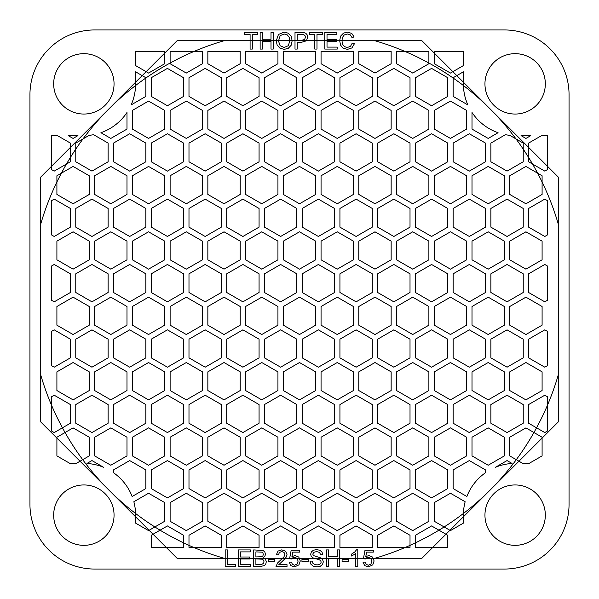<?xml version="1.0" encoding="UTF-8"?>
<svg xmlns="http://www.w3.org/2000/svg" width="599" height="599" viewBox="0 0 599 599"><rect width="100%" height="100%" fill="white"/><g stroke="black" fill="none" stroke-linecap="round" stroke-linejoin="round"><path stroke-width="0.9" d="M484.95 83.86A30.19 30.19 0 0 1 515.14 53.67A30.19 30.19 0 0 1 545.33 83.86A30.19 30.19 0 0 1 509.749 113.563A30.19 30.19 0 0 1 484.95 83.86M53.67 83.86A30.19 30.19 0 0 1 83.86 53.67A30.19 30.19 0 0 1 94.642 112.058A30.19 30.19 0 0 1 53.67 83.86M484.95 515.14A30.19 30.19 0 0 1 515.14 484.95A30.19 30.19 0 0 1 545.33 515.14A30.19 30.19 0 0 1 515.14 545.33A30.19 30.19 0 0 1 484.95 515.14M53.67 515.14A30.19 30.19 0 0 1 83.86 484.95A30.19 30.19 0 0 1 110.051 530.16A30.19 30.19 0 0 1 53.67 515.14M357.79 549.86L357.79 566.609L355.739 566.609L355.739 553.558L351.643 556.029L351.643 554.045L354.645 552.091L356.472 549.86L357.79 549.86M328.589 566.609L326.38 566.609L326.38 549.927L328.589 549.927L328.589 556.778L337.259 556.778L337.259 549.927L339.468 549.927L339.468 566.609L337.259 566.609L337.259 558.747L328.589 558.747L328.589 566.609M308.245 561.6L301.948 561.6L301.948 559.541L308.245 559.541L308.245 561.6M278.842 564.64L287.018 564.64L287.018 566.609L275.997 566.609L277.584 562.97L283.933 556.905L284.892 554.442L284.023 552.39L281.755 551.552L279.381 552.443L278.483 554.899L276.379 554.681L278.011 551.095L281.8 549.86L285.596 551.192L286.996 554.487L286.592 556.456L285.229 558.493L278.842 564.64M260.048 566.609L253.691 566.609L253.691 549.927L263.013 550.436L264.825 551.993L265.477 554.195L264.9 556.209L263.148 557.736L265.477 559.249L266.285 561.772L265.791 563.951L264.571 565.508L260.048 566.609M255.9 551.896L255.9 556.935L261.613 556.741L262.879 555.909L263.305 554.457L262.909 552.997L261.77 552.128L255.9 551.896M255.9 558.904L255.9 564.64L261.553 564.558L263.672 563.18L264.002 561.772L263.523 560.155L262.197 559.181L255.9 558.904M235.609 566.609L225.187 566.609L225.187 549.927L227.395 549.927L227.395 564.64L235.609 564.64L235.609 566.609M250.734 566.609L238.282 566.609L238.282 549.927L250.345 549.927L250.345 551.896L240.491 551.896L240.491 557.003L249.716 557.003L249.716 558.964L240.491 558.964L240.491 564.64L250.734 564.64L250.734 566.609M274.559 561.6L268.27 561.6L268.27 559.541L274.559 559.541L274.559 561.6M290.859 565.621L289.22 562.236L291.369 562.057L292.477 564.415L294.573 565.209L297.082 564.093L298.107 561.136L297.119 558.373L294.543 557.355L292.754 557.804L291.503 558.972L289.579 558.725L291.196 550.152L299.493 550.152L299.493 552.113L292.836 552.113L291.938 556.598L295.09 555.55L298.774 557.063L300.279 560.956L298.961 564.864L294.573 566.894L290.859 565.621M310.933 564.251L310.02 561.248L312.101 561.068L312.79 563.12L314.468 564.415L317.028 564.917L319.26 564.535L320.697 563.509L321.169 562.079L320.712 560.709L319.215 559.728L313.022 557.871L311.24 556.314L310.656 554.24L311.375 551.881L313.464 550.211L316.527 549.642L319.799 550.241L321.977 552.001L322.794 554.629L320.682 554.786L319.529 552.398L316.616 551.589L313.696 552.323L312.783 554.09L313.434 555.572L320.45 557.826L322.606 559.526L323.295 561.899L322.539 564.408L320.345 566.242L317.133 566.894L313.337 566.235L310.933 564.251M348.378 561.6L342.089 561.6L342.089 559.541L348.378 559.541L348.378 561.6M364.679 565.621L363.031 562.236L365.188 562.057L366.296 564.415L368.392 565.209L370.901 564.093L371.919 561.136L370.938 558.373L368.363 557.355L366.573 557.804L365.323 558.972L363.398 558.725L365.016 550.152L373.312 550.152L373.312 552.113L366.655 552.113L365.757 556.598L368.909 555.55L372.593 557.063L374.098 560.956L372.773 564.864L368.392 566.894L364.679 565.621M337.252 49.073L324.815 49.073L324.815 32.398L336.87 32.398L336.87 34.368L327.017 34.368L327.017 39.474L336.241 39.474L336.241 41.428L327.017 41.428L327.017 47.104L337.252 47.104L337.252 49.073M297.216 49.073L295.007 49.073L295.007 32.398L303.835 32.563L305.894 33.342L307.227 34.952L307.736 37.22L306.381 40.822L301.492 42.297L297.216 42.297L297.216 49.073M297.216 34.368L297.216 40.328L301.522 40.328L304.562 39.534L305.46 37.295L304.928 35.498L303.536 34.517L297.216 34.368M262.347 49.073L260.138 49.073L260.138 32.398L262.347 32.398L262.347 39.249L271.01 39.249L271.01 32.398L273.219 32.398L273.219 49.073L271.01 49.073L271.01 41.219L262.347 41.219L262.347 49.073M252.299 49.073L250.09 49.073L250.09 34.368L244.594 34.368L244.594 32.398L257.81 32.398L257.81 34.368L252.299 34.368L252.299 49.073M277.18 45.112L276.221 40.957L278.453 34.457L284.203 32.106L288.366 33.207L291.196 36.284L292.162 40.762L291.144 45.299L288.239 48.332L284.196 49.358L279.988 48.22L277.18 45.112M280.182 35.618L278.498 40.987L280.115 45.734L284.181 47.471L288.284 45.719L289.894 40.747L289.205 37.198L287.191 34.839L284.218 34.008L280.182 35.618M316.991 49.073L314.782 49.073L314.782 34.368L309.294 34.368L309.294 32.398L322.509 32.398L322.509 34.368L316.991 34.368L316.991 49.073M350.46 46.4L352.197 43.225L354.406 43.787L351.905 47.927L347.502 49.358L343.115 48.257L340.546 45.082L339.663 40.612L340.659 36.067L343.489 33.125L347.532 32.121L351.74 33.394L354.121 36.973L351.95 37.482L350.265 34.839L347.487 34.008L344.275 34.929L342.463 37.4L341.939 40.605L342.561 44.311L344.485 46.685L347.315 47.471L350.46 46.4M131.144 104.907A51.754 51.754 0 0 0 135.614 83.86L135.614 71.82L145.857 77.735L145.857 96.409L131.144 104.907M100.924 132.716A51.754 51.754 0 0 0 126.988 112.47L126.988 129.092L110.815 138.429L100.924 132.716M135.614 51.514L164.725 51.514L164.725 63.726L148.552 73.063L135.614 65.598L135.614 51.514M434.275 51.514L463.386 51.514L463.386 65.598L450.448 73.063L434.275 63.726L434.275 51.514M170.116 51.514L202.462 51.514L202.462 63.726L186.289 73.063L170.116 63.726L170.116 51.514M396.538 51.514L428.884 51.514L428.884 63.726L412.711 73.063L396.538 63.726L396.538 51.514M207.853 51.514L240.199 51.514L240.199 63.726L224.026 73.063L207.853 63.726L207.853 51.514M358.801 51.514L391.147 51.514L391.147 63.726L374.974 73.063L358.801 63.726L358.801 51.514M245.59 51.514L277.936 51.514L277.936 63.726L261.763 73.063L245.59 63.726L245.59 51.514M321.064 51.514L353.41 51.514L353.41 63.726L337.237 73.063L321.064 63.726L321.064 51.514M463.386 71.82L463.386 83.86A51.754 51.754 0 0 0 467.856 104.907L453.144 96.409L453.144 77.735L463.386 71.82M51.514 135.614L57.422 135.614L70.383 143.094L70.383 161.775L54.21 171.112L51.514 169.554L51.514 135.614M68.204 135.614L77.952 135.614L73.078 138.429L68.204 135.614M541.578 135.614L547.486 135.614L547.486 169.554L544.791 171.112L528.618 161.775L528.618 143.094L541.578 135.614M51.514 431.003L51.514 396.763L54.21 395.213L70.383 404.55L70.383 423.223L54.21 432.56L51.514 431.003M51.514 365.637L51.514 331.404L54.21 329.847L70.383 339.184L70.383 357.858L54.21 367.194L51.514 365.637M51.514 300.279L51.514 266.038L54.21 264.481L70.383 273.825L70.383 292.499L54.21 301.836L51.514 300.279M51.514 234.913L51.514 200.68L54.21 199.123L70.383 208.459L70.383 227.133L54.21 236.47L51.514 234.913M547.486 396.763L547.486 431.003L544.791 432.56L528.618 423.223L528.618 404.55L544.791 395.213L547.486 396.763M547.486 331.404L547.486 365.637L544.791 367.194L528.618 357.858L528.618 339.184L544.791 329.847L547.486 331.404M547.486 266.038L547.486 300.279L544.791 301.836L528.618 292.499L528.618 273.825L544.791 264.481L547.486 266.038M547.486 200.68L547.486 234.913L544.791 236.47L528.618 227.133L528.618 208.459L544.791 199.123L547.486 200.68M76.29 463.386L69.866 463.386L56.905 455.906L56.905 437.225L73.078 427.888L89.251 437.225L89.251 455.906L76.29 463.386M135.614 515.14A51.754 51.754 0 0 0 133.847 501.745L148.552 493.254L164.725 502.591L164.725 521.265L148.552 530.602L135.614 523.129L135.614 515.14M132.139 496.504A51.754 51.754 0 0 0 113.51 472.723L113.51 469.908L129.684 460.571L145.857 469.908L145.857 488.582L132.139 496.504M103.597 467.295A51.754 51.754 0 0 0 86.915 463.476L91.947 460.571L103.597 467.295M465.153 501.745A51.754 51.754 0 0 0 463.386 515.14L463.386 523.129L450.448 530.602L434.275 521.265L434.275 502.591L450.448 493.254L465.153 501.745M485.49 472.723A51.754 51.754 0 0 0 466.861 496.504L453.144 488.582L453.144 469.908L469.316 460.571L485.49 469.908L485.49 472.723M334.542 547.486L302.196 547.486L302.196 535.274L318.368 525.937L334.542 535.274L334.542 547.486M296.805 547.486L264.459 547.486L264.459 535.274L280.632 525.937L296.805 535.274L296.805 547.486M372.279 547.486L339.933 547.486L339.933 535.274L356.106 525.937L372.279 535.274L372.279 547.486M259.067 547.486L226.722 547.486L226.722 535.274L242.894 525.937L259.067 535.274L259.067 547.486M410.016 547.486L377.669 547.486L377.669 535.274L393.843 525.937L410.016 535.274L410.016 547.486M221.331 547.486L188.984 547.486L188.984 535.274L205.157 525.937L221.331 535.274L221.331 547.486M447.752 547.486L415.406 547.486L415.406 535.274L431.579 525.937L447.752 535.274L447.752 547.486M183.594 547.486L151.248 547.486L151.248 535.274L167.421 525.937L183.594 535.274L183.594 547.486M472.012 112.47A51.754 51.754 0 0 0 498.076 132.716L488.185 138.429L472.012 129.092L472.012 112.47M505.436 134.693A51.754 51.754 0 0 0 509.786 135.337L523.226 143.094L523.226 161.775L507.054 171.112L490.881 161.775L490.881 143.094L505.436 134.693M521.048 135.614L530.796 135.614L525.922 138.429L521.048 135.614M529.134 463.386L522.71 463.386L509.749 455.906L509.749 437.225L525.922 427.888L542.095 437.225L542.095 455.906L529.134 463.386M512.085 463.476A51.754 51.754 0 0 0 495.403 467.295L507.054 460.571L512.085 463.476M89.214 135.337A51.754 51.754 0 0 0 93.564 134.693L108.12 143.094L108.12 161.775L91.947 171.112L75.773 161.775L75.773 143.094L89.214 135.337M283.327 51.514L315.673 51.514L315.673 63.726L299.5 73.063L283.327 63.726L283.327 51.514M94.642 29.95L504.358 29.95A64.692 64.692 0 0 1 569.05 94.642L569.05 504.358A64.692 64.692 0 0 1 504.358 569.05L94.642 569.05A64.692 64.692 0 0 1 29.95 504.358L29.95 94.642A64.692 64.692 0 0 1 94.642 29.95M186.289 530.602L170.116 521.265L170.116 502.591L186.289 493.254L202.462 502.591L202.462 521.265L186.289 530.602M224.026 530.602L207.853 521.265L207.853 502.591L224.026 493.254L240.199 502.591L240.199 521.265L224.026 530.602M261.763 530.602L245.59 521.265L245.59 502.591L261.763 493.254L277.936 502.591L277.936 521.265L261.763 530.602M110.815 465.243L94.642 455.906L94.642 437.225L110.815 427.888L126.988 437.225L126.988 455.906L110.815 465.243M148.552 465.243L132.379 455.906L132.379 437.225L148.552 427.888L164.725 437.225L164.725 455.906L148.552 465.243M186.289 465.243L170.116 455.906L170.116 437.225L186.289 427.888L202.462 437.225L202.462 455.906L186.289 465.243M224.026 465.243L207.853 455.906L207.853 437.225L224.026 427.888L240.199 437.225L240.199 455.906L224.026 465.243M261.763 465.243L245.59 455.906L245.59 437.225L261.763 427.888L277.936 437.225L277.936 455.906L261.763 465.243M73.078 399.877L56.905 390.541L56.905 371.867L73.078 362.53L89.251 371.867L89.251 390.541L73.078 399.877M110.815 399.877L94.642 390.541L94.642 371.867L110.815 362.53L126.988 371.867L126.988 390.541L110.815 399.877M148.552 399.877L132.379 390.541L132.379 371.867L148.552 362.53L164.725 371.867L164.725 390.541L148.552 399.877M186.289 399.877L170.116 390.541L170.116 371.867L186.289 362.53L202.462 371.867L202.462 390.541L186.289 399.877M224.026 399.877L207.853 390.541L207.853 371.867L224.026 362.53L240.199 371.867L240.199 390.541L224.026 399.877M261.763 399.877L245.59 390.541L245.59 371.867L261.763 362.53L277.936 371.867L277.936 390.541L261.763 399.877M148.552 138.429L132.379 129.092L132.379 110.418L148.552 101.081L164.725 110.418L164.725 129.092L148.552 138.429M186.289 138.429L170.116 129.092L170.116 110.418L186.289 101.081L202.462 110.418L202.462 129.092L186.289 138.429M224.026 138.429L207.853 129.092L207.853 110.418L224.026 101.081L240.199 110.418L240.199 129.092L224.026 138.429M261.763 138.429L245.59 129.092L245.59 110.418L261.763 101.081L277.936 110.418L277.936 129.092L261.763 138.429M73.078 203.787L56.905 194.45L56.905 175.777L73.078 166.44L89.251 175.777L89.251 194.45L73.078 203.787M110.815 203.787L94.642 194.45L94.642 175.777L110.815 166.44L126.988 175.777L126.988 194.45L110.815 203.787M148.552 203.787L132.379 194.45L132.379 175.777L148.552 166.44L164.725 175.777L164.725 194.45L148.552 203.787M186.289 203.787L170.116 194.45L170.116 175.777L186.289 166.44L202.462 175.777L202.462 194.45L186.289 203.787M224.026 203.787L207.853 194.45L207.853 175.777L224.026 166.44L240.199 175.777L240.199 194.45L224.026 203.787M261.763 203.787L245.59 194.45L245.59 175.777L261.763 166.44L277.936 175.777L277.936 194.45L261.763 203.787M73.078 269.153L56.905 259.816L56.905 241.142L73.078 231.806L89.251 241.142L89.251 259.816L73.078 269.153M110.815 269.153L94.642 259.816L94.642 241.142L110.815 231.806L126.988 241.142L126.988 259.816L110.815 269.153M148.552 269.153L132.379 259.816L132.379 241.142L148.552 231.806L164.725 241.142L164.725 259.816L148.552 269.153M186.289 269.153L170.116 259.816L170.116 241.142L186.289 231.806L202.462 241.142L202.462 259.816L186.289 269.153M224.026 269.153L207.853 259.816L207.853 241.142L224.026 231.806L240.199 241.142L240.199 259.816L224.026 269.153M261.763 269.153L245.59 259.816L245.59 241.142L261.763 231.806L277.936 241.142L277.936 259.816L261.763 269.153M73.078 334.519L56.905 325.175L56.905 306.501L73.078 297.164L89.251 306.501L89.251 325.175L73.078 334.519M110.815 334.519L94.642 325.175L94.642 306.501L110.815 297.164L126.988 306.501L126.988 325.175L110.815 334.519M148.552 334.519L132.379 325.175L132.379 306.501L148.552 297.164L164.725 306.501L164.725 325.175L148.552 334.519M186.289 334.519L170.116 325.175L170.116 306.501L186.289 297.164L202.462 306.501L202.462 325.175L186.289 334.519M224.026 334.519L207.853 325.175L207.853 306.501L224.026 297.164L240.199 306.501L240.199 325.175L224.026 334.519M261.763 334.519L245.59 325.175L245.59 306.501L261.763 297.164L277.936 306.501L277.936 325.175L261.763 334.519M167.421 460.571L183.594 469.908L183.594 488.582L167.421 497.919L151.248 488.582L151.248 469.908L167.421 460.571M205.157 460.571L221.331 469.908L221.331 488.582L205.157 497.919L188.984 488.582L188.984 469.908L205.157 460.571M242.894 460.571L259.067 469.908L259.067 488.582L242.894 497.919L226.722 488.582L226.722 469.908L242.894 460.571M280.632 460.571L296.805 469.908L296.805 488.582L280.632 497.919L264.459 488.582L264.459 469.908L280.632 460.571M91.947 395.213L108.12 404.55L108.12 423.223L91.947 432.56L75.773 423.223L75.773 404.55L91.947 395.213M129.684 395.213L145.857 404.55L145.857 423.223L129.684 432.56L113.51 423.223L113.51 404.55L129.684 395.213M167.421 395.213L183.594 404.55L183.594 423.223L167.421 432.56L151.248 423.223L151.248 404.55L167.421 395.213M205.157 395.213L221.331 404.55L221.331 423.223L205.157 432.56L188.984 423.223L188.984 404.55L205.157 395.213M242.894 395.213L259.067 404.55L259.067 423.223L242.894 432.56L226.722 423.223L226.722 404.55L242.894 395.213M280.632 395.213L296.805 404.55L296.805 423.223L280.632 432.56L264.459 423.223L264.459 404.55L280.632 395.213M91.947 329.847L108.12 339.184L108.12 357.858L91.947 367.194L75.773 357.858L75.773 339.184L91.947 329.847M129.684 329.847L145.857 339.184L145.857 357.858L129.684 367.194L113.51 357.858L113.51 339.184L129.684 329.847M167.421 329.847L183.594 339.184L183.594 357.858L167.421 367.194L151.248 357.858L151.248 339.184L167.421 329.847M205.157 329.847L221.331 339.184L221.331 357.858L205.157 367.194L188.984 357.858L188.984 339.184L205.157 329.847M242.894 329.847L259.067 339.184L259.067 357.858L242.894 367.194L226.722 357.858L226.722 339.184L242.894 329.847M280.632 329.847L296.805 339.184L296.805 357.858L280.632 367.194L264.459 357.858L264.459 339.184L280.632 329.847M167.421 68.398L183.594 77.735L183.594 96.409L167.421 105.746L151.248 96.409L151.248 77.735L167.421 68.398M205.157 68.398L221.331 77.735L221.331 96.409L205.157 105.746L188.984 96.409L188.984 77.735L205.157 68.398M242.894 68.398L259.067 77.735L259.067 96.409L242.894 105.746L226.722 96.409L226.722 77.735L242.894 68.398M280.632 68.398L296.805 77.735L296.805 96.409L280.632 105.746L264.459 96.409L264.459 77.735L280.632 68.398M129.684 133.757L145.857 143.094L145.857 161.775L129.684 171.112L113.51 161.775L113.51 143.094L129.684 133.757M167.421 133.757L183.594 143.094L183.594 161.775L167.421 171.112L151.248 161.775L151.248 143.094L167.421 133.757M205.157 133.757L221.331 143.094L221.331 161.775L205.157 171.112L188.984 161.775L188.984 143.094L205.157 133.757M242.894 133.757L259.067 143.094L259.067 161.775L242.894 171.112L226.722 161.775L226.722 143.094L242.894 133.757M280.632 133.757L296.805 143.094L296.805 161.775L280.632 171.112L264.459 161.775L264.459 143.094L280.632 133.757M91.947 199.123L108.12 208.459L108.12 227.133L91.947 236.47L75.773 227.133L75.773 208.459L91.947 199.123M129.684 199.123L145.857 208.459L145.857 227.133L129.684 236.47L113.51 227.133L113.51 208.459L129.684 199.123M167.421 199.123L183.594 208.459L183.594 227.133L167.421 236.47L151.248 227.133L151.248 208.459L167.421 199.123M205.157 199.123L221.331 208.459L221.331 227.133L205.157 236.47L188.984 227.133L188.984 208.459L205.157 199.123M242.894 199.123L259.067 208.459L259.067 227.133L242.894 236.47L226.722 227.133L226.722 208.459L242.894 199.123M280.632 199.123L296.805 208.459L296.805 227.133L280.632 236.47L264.459 227.133L264.459 208.459L280.632 199.123M91.947 264.481L108.12 273.825L108.12 292.499L91.947 301.836L75.773 292.499L75.773 273.825L91.947 264.481M129.684 264.481L145.857 273.825L145.857 292.499L129.684 301.836L113.51 292.499L113.51 273.825L129.684 264.481M167.421 264.481L183.594 273.825L183.594 292.499L167.421 301.836L151.248 292.499L151.248 273.825L167.421 264.481M205.157 264.481L221.331 273.825L221.331 292.499L205.157 301.836L188.984 292.499L188.984 273.825L205.157 264.481M242.894 264.481L259.067 273.825L259.067 292.499L242.894 301.836L226.722 292.499L226.722 273.825L242.894 264.481M280.632 264.481L296.805 273.825L296.805 292.499L280.632 301.836L264.459 292.499L264.459 273.825L280.632 264.481M318.368 264.481L334.542 273.825L334.542 292.499L318.368 301.836L302.196 292.499L302.196 273.825L318.368 264.481M356.106 264.481L372.279 273.825L372.279 292.499L356.106 301.836L339.933 292.499L339.933 273.825L356.106 264.481M393.843 264.481L410.016 273.825L410.016 292.499L393.843 301.836L377.669 292.499L377.669 273.825L393.843 264.481M431.579 264.481L447.752 273.825L447.752 292.499L431.579 301.836L415.406 292.499L415.406 273.825L431.579 264.481M469.316 264.481L485.49 273.825L485.49 292.499L469.316 301.836L453.144 292.499L453.144 273.825L469.316 264.481M507.054 264.481L523.226 273.825L523.226 292.499L507.054 301.836L490.881 292.499L490.881 273.825L507.054 264.481M318.368 199.123L334.542 208.459L334.542 227.133L318.368 236.47L302.196 227.133L302.196 208.459L318.368 199.123M356.106 199.123L372.279 208.459L372.279 227.133L356.106 236.47L339.933 227.133L339.933 208.459L356.106 199.123M393.843 199.123L410.016 208.459L410.016 227.133L393.843 236.47L377.669 227.133L377.669 208.459L393.843 199.123M431.579 199.123L447.752 208.459L447.752 227.133L431.579 236.47L415.406 227.133L415.406 208.459L431.579 199.123M469.316 199.123L485.49 208.459L485.49 227.133L469.316 236.47L453.144 227.133L453.144 208.459L469.316 199.123M507.054 199.123L523.226 208.459L523.226 227.133L507.054 236.47L490.881 227.133L490.881 208.459L507.054 199.123M318.368 133.757L334.542 143.094L334.542 161.775L318.368 171.112L302.196 161.775L302.196 143.094L318.368 133.757M356.106 133.757L372.279 143.094L372.279 161.775L356.106 171.112L339.933 161.775L339.933 143.094L356.106 133.757M393.843 133.757L410.016 143.094L410.016 161.775L393.843 171.112L377.669 161.775L377.669 143.094L393.843 133.757M431.579 133.757L447.752 143.094L447.752 161.775L431.579 171.112L415.406 161.775L415.406 143.094L431.579 133.757M469.316 133.757L485.49 143.094L485.49 161.775L469.316 171.112L453.144 161.775L453.144 143.094L469.316 133.757M318.368 68.398L334.542 77.735L334.542 96.409L318.368 105.746L302.196 96.409L302.196 77.735L318.368 68.398M356.106 68.398L372.279 77.735L372.279 96.409L356.106 105.746L339.933 96.409L339.933 77.735L356.106 68.398M393.843 68.398L410.016 77.735L410.016 96.409L393.843 105.746L377.669 96.409L377.669 77.735L393.843 68.398M431.579 68.398L447.752 77.735L447.752 96.409L431.579 105.746L415.406 96.409L415.406 77.735L431.579 68.398M318.368 329.847L334.542 339.184L334.542 357.858L318.368 367.194L302.196 357.858L302.196 339.184L318.368 329.847M356.106 329.847L372.279 339.184L372.279 357.858L356.106 367.194L339.933 357.858L339.933 339.184L356.106 329.847M393.843 329.847L410.016 339.184L410.016 357.858L393.843 367.194L377.669 357.858L377.669 339.184L393.843 329.847M431.579 329.847L447.752 339.184L447.752 357.858L431.579 367.194L415.406 357.858L415.406 339.184L431.579 329.847M469.316 329.847L485.49 339.184L485.49 357.858L469.316 367.194L453.144 357.858L453.144 339.184L469.316 329.847M507.054 329.847L523.226 339.184L523.226 357.858L507.054 367.194L490.881 357.858L490.881 339.184L507.054 329.847M318.368 395.213L334.542 404.55L334.542 423.223L318.368 432.56L302.196 423.223L302.196 404.55L318.368 395.213M356.106 395.213L372.279 404.55L372.279 423.223L356.106 432.56L339.933 423.223L339.933 404.55L356.106 395.213M393.843 395.213L410.016 404.55L410.016 423.223L393.843 432.56L377.669 423.223L377.669 404.55L393.843 395.213M431.579 395.213L447.752 404.55L447.752 423.223L431.579 432.56L415.406 423.223L415.406 404.55L431.579 395.213M469.316 395.213L485.49 404.55L485.49 423.223L469.316 432.56L453.144 423.223L453.144 404.55L469.316 395.213M507.054 395.213L523.226 404.55L523.226 423.223L507.054 432.56L490.881 423.223L490.881 404.55L507.054 395.213M318.368 460.571L334.542 469.908L334.542 488.582L318.368 497.919L302.196 488.582L302.196 469.908L318.368 460.571M356.106 460.571L372.279 469.908L372.279 488.582L356.106 497.919L339.933 488.582L339.933 469.908L356.106 460.571M393.843 460.571L410.016 469.908L410.016 488.582L393.843 497.919L377.669 488.582L377.669 469.908L393.843 460.571M431.579 460.571L447.752 469.908L447.752 488.582L431.579 497.919L415.406 488.582L415.406 469.908L431.579 460.571M299.5 334.519L283.327 325.175L283.327 306.501L299.5 297.164L315.673 306.501L315.673 325.175L299.5 334.519M337.237 334.519L321.064 325.175L321.064 306.501L337.237 297.164L353.41 306.501L353.41 325.175L337.237 334.519M374.974 334.519L358.801 325.175L358.801 306.501L374.974 297.164L391.147 306.501L391.147 325.175L374.974 334.519M412.711 334.519L396.538 325.175L396.538 306.501L412.711 297.164L428.884 306.501L428.884 325.175L412.711 334.519M450.448 334.519L434.275 325.175L434.275 306.501L450.448 297.164L466.621 306.501L466.621 325.175L450.448 334.519M488.185 334.519L472.012 325.175L472.012 306.501L488.185 297.164L504.358 306.501L504.358 325.175L488.185 334.519M525.922 334.519L509.749 325.175L509.749 306.501L525.922 297.164L542.095 306.501L542.095 325.175L525.922 334.519M299.5 269.153L283.327 259.816L283.327 241.142L299.5 231.806L315.673 241.142L315.673 259.816L299.5 269.153M337.237 269.153L321.064 259.816L321.064 241.142L337.237 231.806L353.41 241.142L353.41 259.816L337.237 269.153M374.974 269.153L358.801 259.816L358.801 241.142L374.974 231.806L391.147 241.142L391.147 259.816L374.974 269.153M412.711 269.153L396.538 259.816L396.538 241.142L412.711 231.806L428.884 241.142L428.884 259.816L412.711 269.153M450.448 269.153L434.275 259.816L434.275 241.142L450.448 231.806L466.621 241.142L466.621 259.816L450.448 269.153M488.185 269.153L472.012 259.816L472.012 241.142L488.185 231.806L504.358 241.142L504.358 259.816L488.185 269.153M525.922 269.153L509.749 259.816L509.749 241.142L525.922 231.806L542.095 241.142L542.095 259.816L525.922 269.153M299.5 203.787L283.327 194.45L283.327 175.777L299.5 166.44L315.673 175.777L315.673 194.45L299.5 203.787M337.237 203.787L321.064 194.45L321.064 175.777L337.237 166.44L353.41 175.777L353.41 194.45L337.237 203.787M374.974 203.787L358.801 194.45L358.801 175.777L374.974 166.44L391.147 175.777L391.147 194.45L374.974 203.787M412.711 203.787L396.538 194.45L396.538 175.777L412.711 166.44L428.884 175.777L428.884 194.45L412.711 203.787M450.448 203.787L434.275 194.45L434.275 175.777L450.448 166.44L466.621 175.777L466.621 194.45L450.448 203.787M488.185 203.787L472.012 194.45L472.012 175.777L488.185 166.44L504.358 175.777L504.358 194.45L488.185 203.787M525.922 203.787L509.749 194.45L509.749 175.777L525.922 166.44L542.095 175.777L542.095 194.45L525.922 203.787M299.5 138.429L283.327 129.092L283.327 110.418L299.5 101.081L315.673 110.418L315.673 129.092L299.5 138.429M337.237 138.429L321.064 129.092L321.064 110.418L337.237 101.081L353.41 110.418L353.41 129.092L337.237 138.429M374.974 138.429L358.801 129.092L358.801 110.418L374.974 101.081L391.147 110.418L391.147 129.092L374.974 138.429M412.711 138.429L396.538 129.092L396.538 110.418L412.711 101.081L428.884 110.418L428.884 129.092L412.711 138.429M450.448 138.429L434.275 129.092L434.275 110.418L450.448 101.081L466.621 110.418L466.621 129.092L450.448 138.429M299.5 399.877L283.327 390.541L283.327 371.867L299.5 362.53L315.673 371.867L315.673 390.541L299.5 399.877M337.237 399.877L321.064 390.541L321.064 371.867L337.237 362.53L353.41 371.867L353.41 390.541L337.237 399.877M374.974 399.877L358.801 390.541L358.801 371.867L374.974 362.53L391.147 371.867L391.147 390.541L374.974 399.877M412.711 399.877L396.538 390.541L396.538 371.867L412.711 362.53L428.884 371.867L428.884 390.541L412.711 399.877M450.448 399.877L434.275 390.541L434.275 371.867L450.448 362.53L466.621 371.867L466.621 390.541L450.448 399.877M488.185 399.877L472.012 390.541L472.012 371.867L488.185 362.53L504.358 371.867L504.358 390.541L488.185 399.877M525.922 399.877L509.749 390.541L509.749 371.867L525.922 362.53L542.095 371.867L542.095 390.541L525.922 399.877M299.5 465.243L283.327 455.906L283.327 437.225L299.5 427.888L315.673 437.225L315.673 455.906L299.5 465.243M337.237 465.243L321.064 455.906L321.064 437.225L337.237 427.888L353.41 437.225L353.41 455.906L337.237 465.243M374.974 465.243L358.801 455.906L358.801 437.225L374.974 427.888L391.147 437.225L391.147 455.906L374.974 465.243M412.711 465.243L396.538 455.906L396.538 437.225L412.711 427.888L428.884 437.225L428.884 455.906L412.711 465.243M450.448 465.243L434.275 455.906L434.275 437.225L450.448 427.888L466.621 437.225L466.621 455.906L450.448 465.243M488.185 465.243L472.012 455.906L472.012 437.225L488.185 427.888L504.358 437.225L504.358 455.906L488.185 465.243M299.5 530.602L283.327 521.265L283.327 502.591L299.5 493.254L315.673 502.591L315.673 521.265L299.5 530.602M337.237 530.602L321.064 521.265L321.064 502.591L337.237 493.254L353.41 502.591L353.41 521.265L337.237 530.602M374.974 530.602L358.801 521.265L358.801 502.591L374.974 493.254L391.147 502.591L391.147 521.265L374.974 530.602M412.711 530.602L396.538 521.265L396.538 502.591L412.711 493.254L428.884 502.591L428.884 521.265L412.711 530.602M224.026 40.732A269.55 269.55 0 0 0 40.732 224.026L40.732 374.974A269.55 269.55 0 0 0 224.026 558.268L374.974 558.268A269.55 269.55 0 0 0 558.268 374.974L558.268 224.026A269.55 269.55 0 0 0 374.974 40.732L224.026 40.732M40.732 421.936L177.064 558.268L421.936 558.268L558.268 421.936L558.268 177.064L421.936 40.732L177.064 40.732L40.732 177.064L40.732 421.936"/></g></svg>
